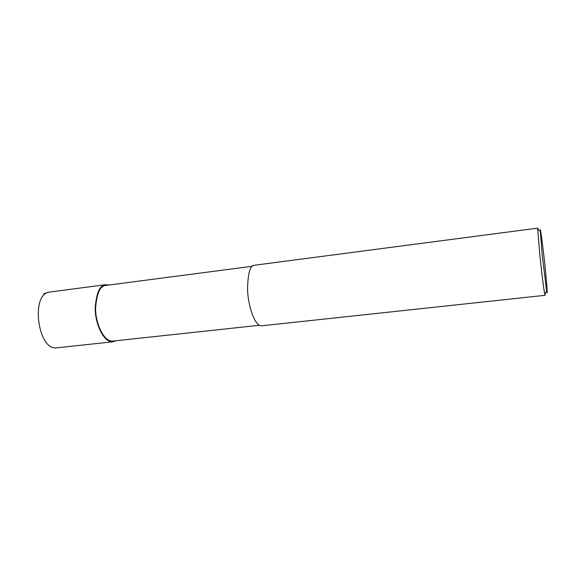 <?xml version="1.0" encoding="UTF-8"?>
<svg xmlns="http://www.w3.org/2000/svg" width="576" height="576" viewBox="0 0 576 576"><rect width="100%" height="100%" fill="white"/><g stroke="black" fill="none" stroke-linecap="round" stroke-linejoin="round"><path stroke-width="0.86" d="M116.114 340.726L112.572 341.834C103.032 342.245 94.702 322.135 95.213 307.462C96.494 292.982 99.778 285.43 105.062 284.803L109.138 284.962M259.358 325.282L112.522 341.114C103.219 341.518 95.098 321.919 95.594 307.62C96.84 293.508 100.037 286.135 105.185 285.516L252.295 266.263M545.227 292.896L545.112 295.315L261.331 325.836C254.477 325.93 247.716 304.337 247.55 288.842C247.954 273.593 250.049 265.752 253.836 265.327L537.804 228.118M545.112 295.315L544.644 293.551C543.521 287.669 541.188 268.358 539.755 254.182L537.725 229.241L537.876 228.11L538.294 229.658M540.223 229.99C540.418 228.312 541.627 236.844 543.852 255.586C546.077 274.831 548.201 299.664 546.667 291.298L542.138 254.39L540.223 229.99M57.499 347.76L56.448 347.868C38.002 350.453 30.506 294.89 48.946 292.147L105.415 284.717M56.448 347.868L112.572 341.834M49.046 292.118L43.589 293.854M544.644 293.551L546.667 291.298M537.725 229.241L540.18 231.012"/></g></svg>
